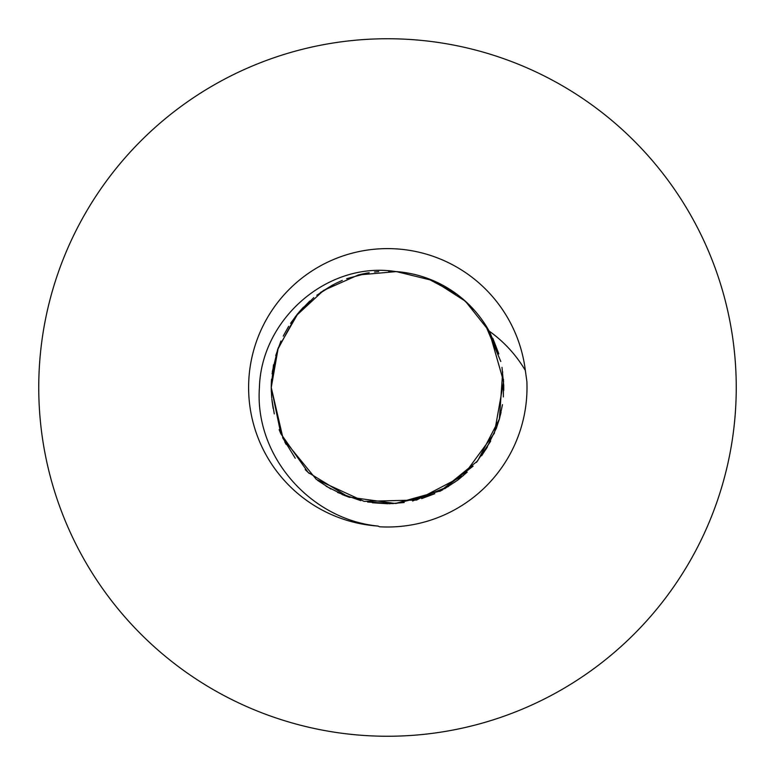 <?xml version="1.0" encoding="UTF-8"?>
<svg xmlns="http://www.w3.org/2000/svg" width="775" height="775" viewBox="0 0 775 775"><rect width="100%" height="100%" fill="white"/><g stroke="black" fill="none" stroke-linecap="round" stroke-linejoin="round"><path stroke-width="1.16" d="M271.55 379.13A116.25 116.25 0 0 0 271.25 387.5L283.117 438.66L316.326 479.415L364.124 501.377L416.63 500.04L463.237 475.695L494.353 433.283L503.605 381.591L489.132 331.07A116.25 116.25 0 0 0 395.56 271.531C327.341 260.942 261.175 319.426 259.422 387.548C254.452 455.797 310.213 519.395 378.026 526.07L379.566 526.777A139.5 139.5 0 0 0 526.874 381.494L525.343 370.44C515.966 354.708 503.895 341.591 489.132 331.07L465.417 301.233L433.332 280.666L396.325 271.589L358.35 274.96L323.524 290.441L295.566 316.345L277.498 349.903L271.25 387.5A116.25 116.25 0 0 0 271.318 391.569M378.026 526.07A138.89 138.89 0 0 1 248.61 386.88A138.89 138.89 0 0 1 379.266 248.852A138.89 138.89 0 0 1 525.343 370.44M503.711 390.493A116.25 116.25 0 0 0 503.721 384.846M481.585 455.787L487.359 447.02M498.829 420.941L501.057 412.387M503.731 385.698L501.997 367.36M500.805 361.508L485.266 324.609M483.242 321.557L480.917 318.312M474.436 310.329L462.191 298.423M447.998 288.232L442.331 284.997M441.082 284.338L427.393 278.302M411.506 273.759L405.722 272.684M399.396 271.86L388.73 271.26M367.66 272.955L361.789 274.127M334.693 283.941L316.801 295.227M303.471 307.171L299.45 311.598M297.629 313.768L290.567 323.33M271.269 389.631L271.725 397.924M271.822 398.989L274.282 413.879M279.145 429.621L280.782 433.603M284.735 441.847L286.169 444.482M326.11 486.216L344.933 495.68M372.358 502.762L387.781 503.75M396.354 503.411L433.884 494.092M439.677 491.379L442.777 489.761M444.559 488.783L457.725 480.142M476.363 462.442L490.41 441.566M496.174 428.769L499.759 417.696M503.363 396.926L503.459 379.333M378.704 271.579L374.499 271.977M362.894 273.885L358.718 274.873M342.288 280.405L335.42 283.573M309.816 301.02L298.888 312.257M337.58 492.483L360.733 500.621M388.953 503.74L404.162 502.549M412.629 500.999L448.531 486.438M458.277 479.715L467.189 472.14M486.109 449.064L496.572 427.732M298.327 312.926L278.235 347.868L271.25 387.5L280.86 433.787L308.13 472.44L348.517 497.017L395.347 503.488L440.859 490.778L477.594 460.96L499.41 418.975L502.684 371.816M288.639 326.353L283.214 336.137M277.847 348.915L272.083 373.734M272.015 400.82L273.158 408.454M282.662 437.72L295.265 458.267M305.195 469.592L309.167 473.389M317.585 480.374L330.973 489.083M341.959 494.46L349.728 497.443M367.573 502.026L393.293 503.605M421.629 498.625L434.794 493.694M441.469 490.459L473.079 466.172M476.557 462.22L490.662 441.082M499.449 418.82L502.471 404.657M498.8 353.952L489.781 332.252M474.261 310.136L463.721 299.731M456.911 294.248L426.686 278.06M409.597 273.372L400.656 271.996M369.162 272.703L346.657 278.661M332.863 284.89L320.346 292.611M313.749 297.639L297.135 314.369M280.947 341.019L275.726 355.551M273.488 364.793L271.26 387.5L271.424 381.145M277.799 349.041L272.335 371.69M498.616 353.323L492.823 338.297M736.25 387.5A348.75 348.75 0 0 0 213.125 85.473A348.75 348.75 0 0 0 213.125 689.527A348.75 348.75 0 0 0 736.25 387.5"/></g></svg>
